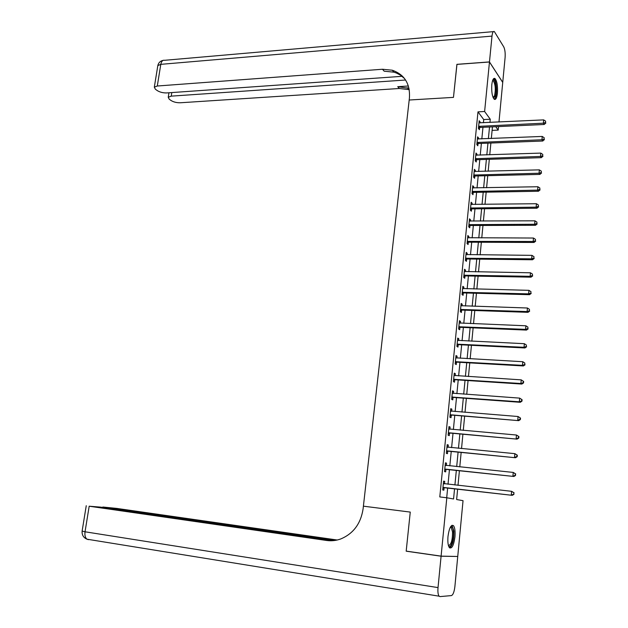 <?xml version="1.0" encoding="UTF-8"?>
<svg xmlns="http://www.w3.org/2000/svg" width="628" height="628" viewBox="0 0 628 628"><rect width="100%" height="100%" fill="white"/><g stroke="black" fill="none" stroke-linecap="round" stroke-linejoin="round"><path stroke-width="0.94" d="M447.992 536.406C449.201 527.975 451.022 524.388 453.463 525.652C454.884 527.591 455.379 531.351 454.947 536.924C453.769 545.355 451.94 548.951 449.46 547.718C448.047 545.779 447.56 542.003 447.992 536.406M491.803 84.709C492.391 79.85 493.451 77.786 494.974 78.516C497.015 81.02 497.831 85.871 497.439 93.07C496.858 97.952 495.798 100.025 494.252 99.287C492.226 96.806 491.41 91.947 491.803 84.709M456.956 64.394L453.471 97.379L456.901 64.394L489.463 61.984L502.73 82.425L498.977 122.02M498.538 126.581L498.208 130.106L495.728 126.707M492.101 130.373L498.208 130.106M457.631 489.141L456.635 499.527L463.04 500.673L457.741 556.479L441.099 556.133L446.814 497.769L453.565 498.977L454.554 488.796M483.411 122.766L483.725 119.556L477.986 111.855L439.796 496.936L446.814 497.769M446.704 497.753L447.654 488.011M448.023 484.227L449.444 469.697M449.821 465.866L451.226 451.508M451.611 447.638L453 433.438M453.385 429.528L454.758 415.485M455.143 411.528L456.501 397.642M456.894 393.654L458.236 379.924M458.628 375.897L459.963 362.317M460.355 358.25L461.674 344.827M462.075 340.721L463.378 327.447M463.778 323.31L465.065 310.177M465.474 306.001L466.745 293.017M467.154 288.809L468.417 275.967M468.826 271.728L470.074 259.034M470.49 254.756L471.722 242.196M472.138 237.886L473.355 225.476M473.779 221.127L474.988 208.849M475.412 204.477L476.605 192.333M477.029 187.929L478.206 175.918M478.646 171.483L479.808 159.614M480.239 155.14L481.393 143.404M481.833 138.906L482.971 127.296M480.059 122.923L480.153 122.005L479.188 120.733L478.426 128.442L479.392 129.698L479.604 127.61M478.473 139.039L478.575 138.05L477.602 136.826L476.833 144.581L477.806 145.79L478.018 143.694M476.88 155.257L476.982 154.205L476 153.02L475.231 160.831L476.212 161.993L476.424 159.881M475.27 171.577L475.38 170.455L474.391 169.317L473.614 177.174L474.603 178.297L474.815 176.17M473.653 187.992L473.763 186.814L472.774 185.715L471.989 193.62L472.986 194.696L473.198 192.561M472.02 204.516L472.146 203.268L471.141 202.216L470.356 210.168L471.361 211.204L471.573 209.053M470.38 221.15L470.513 219.831L469.501 218.819L468.716 226.826L469.728 227.815L469.94 225.648M468.731 237.879L468.873 236.497L467.852 235.531L467.059 243.593L468.08 244.528L468.292 242.345M467.075 254.725L467.216 253.265L466.196 252.346L465.395 260.455L466.423 261.35L466.635 259.16M465.403 271.673L465.552 270.142L464.524 269.271L463.715 277.435L464.751 278.283L464.971 276.069M464.987 275.873L465.034 275.402M463.723 288.723L463.88 287.129L462.836 286.305L462.027 294.516L463.072 295.317L463.291 293.095M463.315 292.907L463.354 292.46M462.035 305.891L462.2 304.219L461.148 303.45L460.332 311.716L461.384 312.469L461.604 310.224M461.619 310.051L461.666 309.628M460.332 323.169L460.505 321.426L459.445 320.704L458.621 329.025L459.68 329.724L459.908 327.471M459.924 327.298L459.963 326.905M458.613 340.557L458.793 338.743L457.726 338.068L456.901 346.444L457.969 347.088L458.197 344.827M456.894 358.062L457.082 356.17L455.999 355.542L455.167 363.973L456.25 364.57L456.478 362.293M455.159 375.677L455.347 373.707L454.264 373.134L453.424 381.62L454.515 382.169L454.743 379.869M453.408 393.411L453.612 391.362L452.513 390.836L451.673 399.377L452.772 399.879L453 397.563M451.65 411.254L451.862 409.134L450.755 408.663L449.907 417.259L451.014 417.699L451.242 415.375M449.876 429.222L450.095 427.016L448.981 426.6L448.133 435.251L449.248 435.644L449.475 433.304M448.094 447.301L448.321 445.017L447.199 444.655L446.343 453.369L447.466 453.706L447.701 451.344M445.205 464.901L446.296 465.505L446.539 463.142L445.409 462.836L444.538 471.597L445.676 471.879L445.911 469.509M444.506 483.764L444.742 481.386L443.596 481.127L442.724 489.958L443.87 490.185L444.106 487.791M441.099 556.133L406.19 551.117L410.257 512.087L363.4 506.176L409.44 97.787C410.217 83.744 404.503 74.559 392.288 70.226L382.476 69.253L157.29 86.012L154.315 87.174L155.383 89.231L157.267 90.589C159.928 92.23 163.107 93.007 166.805 92.928L402.579 76.286M477.986 111.855L484.62 111.501L489.463 61.984M453.471 97.379L409.189 100.017L453.471 97.379M489.958 122.452L490.264 119.234L484.62 111.501M454.915 484.989L456.328 470.427M456.697 466.58L458.095 452.176M458.464 448.29L459.845 434.042M460.222 430.117L461.58 416.034M461.965 412.07L463.315 398.144M463.7 394.141L465.034 380.364M465.419 376.329L466.737 362.701M467.13 358.627L468.433 345.157M468.833 341.043L470.121 327.73M470.521 323.577L471.793 310.405M472.193 306.221L473.457 293.197M473.865 288.974L475.106 276.1M475.514 271.846L476.746 259.105M477.162 254.819L478.379 242.227M478.795 237.902L480.004 225.452M480.42 221.095L481.613 208.786M482.037 204.398L483.215 192.223M483.639 187.803L484.8 175.762M485.232 171.311L486.386 159.402M486.818 154.92L487.956 143.145M488.388 138.639L489.518 126.997M492.438 126.864L491.324 138.513M490.884 143.035L489.754 154.826M489.322 159.308L488.176 171.232M487.752 175.683L486.59 187.741M486.166 192.168L484.997 204.359M484.573 208.755L483.387 221.08M482.971 225.444L481.77 237.91M481.354 242.243L480.145 254.85M479.729 259.144L478.505 271.893M478.096 276.155L476.856 289.053M476.456 293.276L475.2 306.323M474.799 310.507L473.528 323.695M473.127 327.855L471.848 341.192M471.455 345.306L470.16 358.8M469.768 362.882L468.457 376.517M468.064 380.56L466.737 394.36M466.353 398.364L465.018 412.313M464.634 416.278L463.276 430.384M462.899 434.317L461.533 448.58M461.156 452.474L459.775 466.894M459.398 470.749L458 485.334M483.725 119.556L490.264 119.234M479.062 122.052L480.153 122.005M477.476 138.097L478.575 138.05M475.883 154.245L476.982 154.205M474.273 170.486L475.38 170.455M472.664 186.83L473.763 186.814M471.039 203.284L472.146 203.268M469.406 219.831L470.513 219.831M467.758 236.489L468.873 236.497M466.102 253.257L467.216 253.265M464.437 270.126L465.552 270.142M462.757 287.098L463.88 287.129M461.07 304.188L462.2 304.219M459.374 321.379L460.505 321.426M457.663 338.688L458.793 338.743M455.944 356.107L457.082 356.17M454.217 373.636L455.347 373.707M452.474 391.283L453.612 391.362M450.716 409.04L451.862 409.134M448.949 426.914L450.095 427.016M447.175 444.914L448.321 445.017M445.385 463.024L446.539 463.142M443.588 481.26L444.742 481.386M479.313 126.157L480.279 127.421L544.186 124.485L543.377 123.19L478.638 126.354M545.52 122.507L545.63 121.18L545.52 122.507L543.377 123.19L543.667 119.885L478.983 122.821M480.279 127.421L478.465 128.088M544.186 124.485L545.842 123.025M545.63 121.18L543.667 119.885M477.72 142.297L478.693 143.506L542.757 141.017L541.948 139.761L477.045 142.477M544.099 139.071L544.209 137.744L544.099 139.071L541.948 139.761L542.239 136.441L477.39 138.929M478.693 143.506L476.872 144.165M542.757 141.017L544.421 139.573M544.209 137.744L542.239 136.441M476.118 158.523L477.099 159.7L541.328 157.659L540.512 156.443L475.443 158.711M542.663 155.744L542.78 154.41L542.663 155.744L540.512 156.443L540.794 153.099L475.796 155.132M477.099 159.7L475.278 160.352M541.328 157.659L542.985 156.231M542.78 154.41L540.794 153.099M474.509 174.859L475.498 175.989L539.884 174.403L539.06 173.234L473.826 175.039M541.226 172.527L541.336 171.185L541.226 172.527L539.06 173.234L539.35 169.866L474.179 171.444M475.498 175.989L473.669 176.633M539.884 174.403L541.548 172.998M541.336 171.185L539.35 169.866M472.884 191.297L473.881 192.38L538.432 191.25L537.599 190.135L472.201 191.477M539.774 189.421L539.892 188.062L539.774 189.421L537.599 190.135L537.898 186.744L472.562 187.851M473.881 192.38L472.052 193.016M538.432 191.25L540.104 189.868M539.892 188.062L537.898 186.744M492.784 80.046C495.319 77.425 497.384 90.942 495.304 96.296L493.294 97.976M493.09 97.513L494.534 95.794C495.853 89.349 495.414 84.317 493.223 80.698L492.603 80.541M494.338 99.35L495.555 97.371C497.439 92.442 496.387 80.07 493.93 78.657L493.749 78.539M450.535 526.837L450.551 526.829C452.082 526.029 453.047 527.677 453.463 531.775C454.162 539.13 450.794 549.076 448.573 546.015M448.439 545.567C451.147 544.869 452.513 540.355 452.545 532.034L451.281 527.606L450.315 527.237M449.687 547.93C452.631 545.41 454.036 539.797 453.911 531.076L451.995 525.283M392.579 70.579L393.238 70.524M489.471 61.921L502.738 82.37L505.1 57.501C505.391 52.917 504.943 49.377 503.742 46.872L494.338 31.557C493.208 31.023 492.43 32.538 491.999 36.102L489.471 61.921L456.909 64.331M405.586 80.015L171.224 96.139L168.241 97.269L169.238 99.2L171.052 100.504C173.611 102.081 176.703 102.835 180.346 102.764L399.306 88.501L409.26 89.663M409.001 88.305L397.728 86.695L408.381 85.989M404.605 78.626L400.507 75.187L396.535 73.084L393.952 72.173L384.171 71.192L382.476 69.253M441.091 556.212L406.183 551.188L410.257 512.087L363.4 506.176L363.11 508.782C360.825 523.619 353.36 533.682 340.706 538.973C336.066 540.637 331.349 541.132 326.576 540.465L89.184 506.215L85.039 531.79L438.022 587.596L441.091 556.212L457.137 556.471M406.183 551.188L406.858 551.211M334.857 540.449L102.851 507.024L116.627 508.397L337.205 540.009M438.022 587.596C437.677 591.835 438.038 594.692 439.098 596.184L439.969 596.6L451.406 595.595C453.071 594.912 454.232 591.89 454.892 586.528L457.734 556.557M333.429 540.63L100.527 507.118L89.184 506.215M330.352 540.755L329.951 540.747M471.251 207.844L472.256 208.881L536.971 208.213L536.131 207.146L470.568 208.009M538.314 206.424L538.432 205.058L538.314 206.424L536.131 207.146L536.43 203.731L470.929 204.367M472.256 208.881L470.427 209.501M536.971 208.213L538.643 206.855M538.432 205.058L536.43 203.731M469.611 224.486L470.623 225.483L535.503 225.287L534.656 224.259L468.928 224.651M536.838 223.537L536.956 222.163L536.838 223.537L534.656 224.259L534.954 220.828L469.289 220.985M470.623 225.483L468.786 226.096M535.503 225.287L537.175 223.945M536.956 222.163L534.954 220.828M467.962 241.238L468.983 242.188L534.02 242.463L533.172 241.49L467.271 241.403M535.362 240.76L535.48 239.378L535.362 240.76L533.172 241.49L533.47 238.036L467.64 237.714M468.983 242.188L467.138 242.793M534.02 242.463L535.7 241.144M535.48 239.378L533.47 238.036M466.298 258.1L467.326 258.995L532.528 259.764L531.673 258.838L465.607 258.257M533.871 258.092L533.996 256.703L533.871 258.092L531.673 258.838L531.971 255.361L465.976 254.544M467.326 258.995L465.474 259.592M532.528 259.764L534.216 258.461M533.996 256.703L531.971 255.361M464.626 275.064L465.662 275.92L531.029 277.168L530.165 276.296L463.935 275.221M532.371 275.543L532.497 274.146L532.371 275.543L530.165 276.296L530.472 272.795L464.304 271.484M465.662 275.92L463.809 276.508M531.029 277.168L532.717 275.896M532.497 274.146L530.472 272.795M462.938 292.138L463.982 292.946L529.522 294.689L528.65 293.865L462.247 292.287M530.864 293.111L530.99 291.698L530.864 293.111L528.65 293.865L528.957 290.348L462.616 288.527M463.982 292.946L462.13 293.519M529.522 294.689L531.21 293.441M530.99 291.698L528.957 290.348M461.242 309.321L462.294 310.083L528.007 312.328L527.12 311.559L460.552 309.471M529.349 310.789L529.467 309.369L529.349 310.789L527.12 311.559L527.426 308.01L460.928 305.687M462.294 310.083L460.434 310.648M528.007 312.328L529.694 311.096M529.467 309.369L527.426 308.01M459.539 326.623L460.599 327.329L526.476 330.085L525.589 329.362L458.84 326.764M527.818 328.585L527.944 327.157L527.818 328.585L525.589 329.362L525.895 325.791L459.217 322.957M460.599 327.329L458.73 327.887M526.476 330.085L528.172 328.876M527.944 327.157L525.895 325.791M457.82 344.026L458.895 344.686L524.937 347.959L524.042 347.292L457.121 344.168M526.28 346.507L526.405 345.07L526.28 346.507L524.042 347.292L524.349 343.697L457.506 340.337M458.895 344.686L457.019 345.235M524.937 347.959L526.633 346.774M526.405 345.07L524.349 343.697M456.093 361.547L457.176 362.16L523.383 365.951L522.48 365.339L455.394 361.681M524.725 364.538L524.851 363.094L524.725 364.538L522.48 365.339L522.794 361.72L455.779 357.827M457.176 362.16L455.292 362.694M523.383 365.951L525.087 364.79M524.851 363.094L522.794 361.72M454.358 379.186L455.441 379.744L521.829 384.061L520.91 383.504L453.651 379.312M523.171 382.703L520.91 383.504L521.232 379.861L523.658 381.471L523.297 381.243L523.171 382.703L523.532 382.923L523.658 381.471M454.036 375.434L521.232 379.861L523.297 381.243M455.441 379.744L453.557 380.27M521.829 384.061L523.532 382.923M452.607 396.935L453.699 397.438L520.259 402.297L519.332 401.794L451.901 397.061M521.601 400.978L519.332 401.794L519.654 398.121L522.088 399.714L521.727 399.51L521.601 400.978L521.962 401.182L522.088 399.714M452.286 393.152L519.654 398.121L521.727 399.51M453.699 397.438L451.815 397.956M452.293 393.112L452.749 393.348M520.259 402.297L521.962 401.182M450.841 414.802L518.673 420.65L450.135 414.92M520.015 419.386L517.747 420.203L518.069 416.513L520.51 418.091L520.149 417.903L520.015 419.386L520.384 419.567L520.51 418.091M450.527 410.987L518.069 416.513L520.149 417.903M451.948 415.257L450.056 415.76M450.535 410.885L451.179 411.214M518.673 420.65L520.384 419.567M449.067 432.786L517.08 439.129L448.361 432.904M518.43 437.912L516.145 438.736L516.467 435.023L518.924 436.586L518.555 436.421L518.43 437.912L518.799 438.069L518.924 436.586M448.753 428.94L516.467 435.023L518.555 436.421M450.182 433.187L448.282 433.681M448.769 428.775L449.562 429.191M517.08 439.129L518.799 438.069M447.285 450.888L515.478 457.741L446.571 450.998M516.82 456.564L514.536 457.404L514.858 453.659L517.331 455.206L516.954 455.072L516.82 456.564L517.197 456.697L517.331 455.206M446.971 447.018L514.858 453.659L516.954 455.072M448.408 451.234L446.5 451.72M446.995 446.775L447.937 447.285M515.478 457.741L517.197 456.697M445.488 469.116L513.869 476.471L444.773 469.218M515.211 475.349L512.911 476.197L513.241 472.429L515.721 473.952L515.337 473.842L515.211 475.349L515.721 473.952M445.174 465.207L513.241 472.429L515.337 473.842M446.618 469.406L444.71 469.877M513.869 476.471L515.588 475.459M443.674 487.454L512.244 495.327L442.968 487.564M513.586 494.26L511.278 495.115L511.608 491.316L514.096 492.831L513.586 494.26L514.096 492.831M443.36 483.521L511.608 491.316L513.72 492.737M444.82 487.689L442.905 488.152M443.399 483.144L444.648 483.843M512.244 495.327L513.971 494.346M478.811 126.275L479.776 127.531M477.217 142.407L478.191 143.624M475.616 158.633L476.597 159.81M473.999 174.969L474.988 176.099M472.382 191.407L473.379 192.49M397.728 86.695L399.306 88.501M491.999 36.102L160.799 64.346L157.29 86.012M171.797 92.575L171.224 96.139M157.722 66.215L157.824 65.587L160.799 64.346C161.435 61.277 162.715 59.927 164.646 60.296L493.365 31.636M328.664 540.567L326.576 540.465M86.248 505.705L82.111 531.17C81.86 535.017 83.493 537.694 87.009 539.201L88.446 539.664L87.009 539.201C85.243 537.803 84.584 535.339 85.039 531.79L82.127 531.068M470.749 207.939L471.754 208.983M469.1 224.589L470.113 225.578M467.452 241.333L468.472 242.282M465.788 258.186L466.816 259.089M464.108 275.15L465.152 276.006M462.428 292.224L463.472 293.033M460.732 309.408L461.784 310.161M459.021 326.701L460.089 327.408M457.302 344.105L458.377 344.764M455.575 361.618L456.658 362.23M453.832 379.257L454.923 379.807M452.082 396.998L453.18 397.508M450.315 414.865L451.422 415.312M448.541 432.849L449.656 433.241M447.136 447.105L447.615 447.254M446.759 450.943L447.882 451.289M445.338 465.301L445.99 465.474M444.962 469.163L446.092 469.454M443.533 483.615L444.561 483.835M443.148 487.509L444.294 487.736M492.54 80.745L493.223 80.698M450.197 527.465L451.281 527.606M407.266 87.716L408.812 89.529M393.952 72.173L392.288 70.226M168.963 92.771L168.241 97.269M163.147 60.367C160.281 60.971 158.507 62.706 157.824 65.587L154.315 87.174M102.851 507.024L102.78 507.44M87.009 539.201L439.098 596.184M464.594 275.064L465.631 275.92M462.86 292.138L463.904 292.946M461.117 309.329L462.169 310.083M459.366 326.623L460.426 327.329M457.6 344.034L458.675 344.694M455.826 361.563L456.909 362.168M454.044 379.202L455.127 379.759M452.246 396.959L453.345 397.461M450.441 414.833L451.548 415.281M448.62 432.825L449.734 433.218M446.791 450.935L447.913 451.281"/></g></svg>
